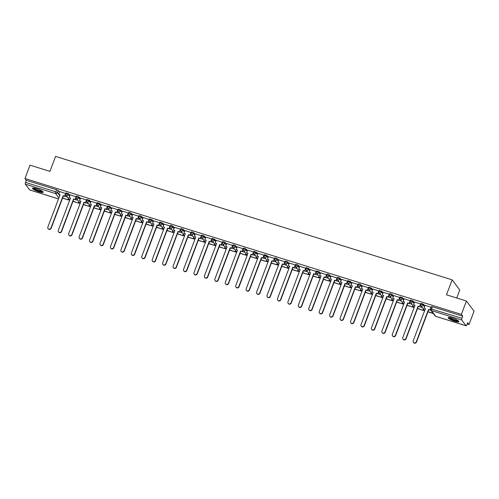 <?xml version="1.0" encoding="UTF-8"?>
<svg xmlns="http://www.w3.org/2000/svg" width="499" height="499" viewBox="0 0 499 499"><rect width="100%" height="100%" fill="white"/><g stroke="black" fill="none" stroke-linecap="round" stroke-linejoin="round"><path stroke-width="0.75" d="M69.885 195.415L68.694 193.83L65.987 192.895L65.706 193.637L68.413 194.566L69.604 196.157M80.32 198.664L79.135 197.08L77.488 196.257L76.428 196.144L76.147 196.887L78.854 197.816L80.046 199.407M90.762 201.914L89.57 200.33L86.863 199.394L86.583 200.136L89.296 201.066L90.481 202.656M101.203 205.164L100.012 203.58L97.305 202.644L97.024 203.386L99.731 204.316L100.923 205.9M111.639 208.414L110.447 206.829L107.74 205.894L107.466 206.636L110.173 207.565L111.358 209.15M122.08 211.663L120.889 210.079L118.182 209.143L117.901 209.886L120.608 210.815L121.8 212.399M132.516 214.913L131.331 213.329L129.684 212.505L128.623 212.393L128.343 213.135L131.05 214.065L132.241 215.649M142.957 218.163L141.766 216.578L140.125 215.755L139.059 215.643L138.778 216.379L141.491 217.314L142.677 218.899M153.399 221.413L152.207 219.828L149.5 218.893L149.22 219.629L151.927 220.564L153.118 222.149M163.834 224.662L162.643 223.078L159.936 222.142L159.661 222.878L162.368 223.814L163.553 225.398M174.276 227.912L173.084 226.328L171.444 225.504L170.377 225.392L170.097 226.128L172.804 227.064L173.995 228.648M184.711 231.162L183.526 229.577L181.879 228.754L180.819 228.642L180.538 229.378L183.245 230.313L184.437 231.898M195.153 234.411L193.961 232.827L192.321 232.004L191.254 231.892L190.974 232.628L193.687 233.563L194.872 235.148M205.594 237.661L204.403 236.077L201.696 235.141L201.415 235.877L204.122 236.813L205.314 238.397M216.03 240.911L214.838 239.327L212.131 238.391L211.857 239.127L214.564 240.063L215.749 241.647M226.471 244.161L225.28 242.57L223.639 241.753L222.573 241.641L222.292 242.377L224.999 243.312L226.19 244.897M236.906 247.41L235.721 245.82L234.075 245.003L233.014 244.89L232.734 245.627L235.441 246.562L236.632 248.146M247.348 250.66L246.157 249.07L244.516 248.252L243.45 248.14L243.169 248.876L245.882 249.812L247.067 251.396M257.79 253.91L256.598 252.319L253.891 251.39L253.611 252.126L256.318 253.062L257.509 254.646M268.225 257.153L267.034 255.569L264.327 254.64L264.052 255.376L266.759 256.311L267.944 257.896M278.667 260.403L277.475 258.819L275.835 257.995L274.768 257.889L274.487 258.625L277.195 259.561L278.386 261.145M289.102 263.653L287.917 262.069L286.27 261.245L285.21 261.139L284.929 261.875L287.636 262.811L288.827 264.395M299.543 266.903L298.352 265.318L296.712 264.495L295.645 264.383L295.364 265.125L298.071 266.061L299.263 267.645M309.985 270.152L308.794 268.568L306.087 267.632L305.806 268.375L308.513 269.31L309.704 270.895M320.42 273.402L319.229 271.818L316.522 270.882L316.247 271.624L318.955 272.56L320.14 274.144M330.862 276.652L329.671 275.068L328.03 274.244L326.964 274.132L326.683 274.874L329.39 275.804L330.581 277.394M341.297 279.902L340.112 278.317L338.465 277.494L337.405 277.382L337.124 278.124L339.831 279.053L341.023 280.644M351.739 283.151L350.548 281.567L347.84 280.631L347.56 281.374L350.267 282.303L351.458 283.894M362.18 286.401L360.989 284.817L359.342 283.993L358.282 283.881L358.001 284.623L360.708 285.553L361.9 287.143M372.616 289.651L371.424 288.066L368.717 287.131L368.443 287.873L371.15 288.802L372.335 290.387M383.057 292.901L381.866 291.316L379.159 290.381L378.878 291.123L381.585 292.052L382.777 293.637M393.493 296.15L392.308 294.566L390.661 293.743L389.6 293.63L389.32 294.373L392.027 295.302L393.218 296.886M403.934 299.4L402.743 297.816L400.036 296.88L399.755 297.622L402.462 298.552L403.654 300.136M414.376 302.65L413.184 301.065L410.477 300.13L410.197 300.866L412.904 301.801L414.095 303.386M424.811 305.899L423.62 304.315L420.913 303.38L420.638 304.116L423.345 305.051L424.53 306.636M454.714 321.237A5.707 1.11 -159.3 0 0 458.868 321.668A5.707 1.11 -159.3 0 0 452.337 318.069A5.707 1.11 -159.3 0 0 448.189 317.632A5.707 1.11 -159.3 0 0 454.714 321.237M39.028 191.841A5.707 1.11 -159.3 0 0 43.176 192.271A5.707 1.11 -159.3 0 0 36.652 188.672A5.707 1.11 -159.3 0 0 32.497 188.235A5.707 1.11 -159.3 0 0 39.028 191.841M68.157 199.756L69.673 200.23M78.599 203.006L80.114 203.48M89.034 206.255L90.55 206.729M99.476 209.505L100.991 209.979M109.917 212.755L111.427 213.223M120.353 216.005L121.868 216.472M130.794 219.254L132.31 219.722M141.229 222.504L142.745 222.972M151.671 225.754L153.187 226.222M162.113 229.004L163.622 229.471M172.548 232.253L174.064 232.721M182.99 235.503L184.505 235.971M193.425 238.753L194.941 239.221M203.866 242.003L205.382 242.47M214.308 245.246L215.817 245.72M224.743 248.496L226.259 248.97M235.185 251.746L236.701 252.22M245.62 254.995L247.136 255.469M256.062 258.245L257.578 258.719M266.503 261.495L268.013 261.969M276.939 264.744L278.454 265.219M287.38 267.994L288.896 268.468M297.816 271.244L299.331 271.718M308.257 274.494L309.773 274.968M318.693 277.743L320.208 278.217M329.134 280.993L330.65 281.467M339.576 284.243L341.091 284.717M350.011 287.493L351.527 287.967M360.453 290.742L361.968 291.216M370.888 293.992L372.404 294.466M381.33 297.242L382.845 297.71M391.771 300.492L393.287 300.959M402.206 303.741L403.722 304.209M412.648 306.991L414.164 307.459M423.083 310.241L424.599 310.709M467.189 323.97L469.004 324.531L467.65 322.734L466.864 324.818A1.466 0.418 107.3 0 1 466.128 325.81A1.466 0.418 107.3 0 1 466.054 325.753L461.743 320.009L431.429 310.571L435.739 316.316L466.054 325.753M456.741 298.003L459.766 289.994L452.15 279.839L446.493 294.809L466.434 301.022L461.382 314.382L24.95 178.523L29.996 165.163L49.937 171.375L55.595 156.399L452.15 279.839M466.434 301.022L474.05 311.17L469.004 324.531M29.784 189.951A1.466 0.418 -72.7 0 1 29.691 189.951A1.466 0.418 -72.7 0 1 29.622 189.901L25.312 184.15A1.466 0.418 -72.7 0 1 25.511 182.403L26.297 180.32L56.612 189.757L58.252 190.581L59.443 192.165M26.297 180.32L24.95 178.523M430.6 308.812L461.943 318.256L462.729 316.179L461.382 314.382M461.943 318.256A1.466 0.418 107.3 0 0 461.743 320.009M431.117 307.259L425.036 305.307M420.676 304.01L414.569 302.026L413.565 304.789L415.006 305.238L402.774 337.598A1.684 1.578 -36.9 0 0 404.521 339.663A1.684 1.578 -36.9 0 0 405.855 338.553L418.081 306.193L419.721 306.904L420.545 304.721M410.24 300.76L404.159 298.807M399.799 297.51L393.717 295.558M389.357 294.26L383.282 292.308M378.922 291.011L372.815 289.027L371.811 291.79L373.246 292.239L361.02 324.599A1.684 1.578 -36.9 0 0 362.767 326.664A1.684 1.578 -36.9 0 0 364.095 325.554L376.327 293.194L377.961 293.911L378.791 291.722M368.48 287.761L362.374 285.777L361.37 288.541L362.81 288.99L350.579 321.35A1.684 1.578 -36.9 0 0 352.325 323.414A1.684 1.578 -36.9 0 0 353.66 322.31L365.886 289.944L367.526 290.661L368.349 288.472M358.045 284.511L351.963 282.559M347.603 281.261L341.522 279.309M337.162 278.012L331.087 276.059M326.726 274.768L320.645 272.816M316.285 271.518L310.203 269.566M305.85 268.269L299.768 266.316M295.408 265.019L289.326 263.067M284.966 261.769L278.891 259.817M274.531 258.519L268.45 256.567M264.09 255.27L257.983 253.28L256.979 256.043L258.42 256.492L246.188 288.852A1.684 1.578 -36.9 0 0 247.934 290.923A1.684 1.578 -36.9 0 0 249.269 289.813L261.495 257.453L263.135 258.164L263.959 255.981M253.654 252.02L247.573 250.068M243.213 248.77L237.131 246.818M232.771 245.52L226.696 243.568M222.336 242.271L216.254 240.318M211.894 239.021L205.813 237.069M201.459 235.771L195.377 233.819M191.017 232.522L184.936 230.569M180.576 229.272L174.5 227.319M170.14 226.022L164.059 224.07M159.699 222.772L153.592 220.789L152.588 223.552L154.029 224.001L141.797 256.361A1.684 1.578 -36.9 0 0 143.544 258.426A1.684 1.578 -36.9 0 0 144.878 257.316L157.104 224.955L158.744 225.667L159.568 223.483M149.263 219.523L143.157 217.539L142.146 220.302L143.587 220.751L131.362 253.112A1.684 1.578 -36.9 0 0 133.102 255.176A1.684 1.578 -36.9 0 0 134.437 254.066L146.669 221.706L148.303 222.417L149.126 220.234M138.822 216.273L132.74 214.321M128.38 213.023L122.305 211.071M117.945 209.773L111.863 207.821M107.503 206.524L101.397 204.54L100.393 207.303L101.833 207.752L89.602 240.113A1.684 1.578 -36.9 0 0 91.348 242.177A1.684 1.578 -36.9 0 0 92.683 241.067L104.909 208.707L106.549 209.424L107.372 207.235M97.068 203.274L90.986 201.322M86.626 200.024L80.545 198.072M76.185 196.774L70.11 194.822M65.749 193.525L59.668 191.579M430.837 310.203L430.213 310.004M462.729 316.179L432.421 306.742L431.354 306.629L430.568 308.713A1.466 1.466 0 0 0 430.768 310.104L435.078 315.855A1.466 1.466 0 0 0 435.814 316.372A1.466 0.418 107.3 0 0 435.901 316.366M422.372 307.565L419.778 306.754M411.937 304.315L409.336 303.511M401.495 301.065L398.894 300.261M391.06 297.816L388.459 297.011M380.618 294.566L378.017 293.761M370.177 291.316L367.582 290.512M359.742 288.073L357.141 287.262M349.3 284.823L346.699 284.012M338.865 281.573L336.264 280.762M328.423 278.323L325.822 277.513M317.982 275.074L315.387 274.263M307.546 271.824L304.945 271.013M297.105 268.574L294.504 267.763M286.669 265.325L284.068 264.514M276.228 262.075L273.627 261.264M265.786 258.825L263.191 258.014M255.351 255.575L252.75 254.764M244.909 252.326L242.308 251.515M234.474 249.076L231.873 248.265M224.032 245.826L221.431 245.015M213.591 242.576L210.996 241.766M203.155 239.327L200.554 238.516M192.714 236.077L190.113 235.266M182.278 232.827L179.677 232.016M171.837 229.577L169.236 228.767M161.395 226.328L158.801 225.517M150.96 223.078L148.359 222.273M140.518 219.828L137.917 219.024M130.083 216.578L127.482 215.774M119.641 213.329L117.04 212.524M109.2 210.079L106.605 209.274M98.765 206.829L96.164 206.025M88.323 203.586L85.722 202.775M77.888 200.336L75.287 199.525M67.446 197.086L64.845 196.275M416.291 341.803L416.49 342.071A1.684 1.578 143.1 0 1 413.609 342.601L413.409 342.333A1.684 1.578 -36.9 0 0 416.291 341.803L428.522 309.442L430.157 310.153L430.475 309.311M425.042 305.288L424.007 308.039L425.441 308.488L413.216 340.848A1.684 1.578 -36.9 0 0 413.409 342.333M424.007 308.039L425.373 308.669M430.999 307.141L429.957 309.891M427.911 311.85L433.344 313.54M427.98 311.669L433.144 313.278M416.49 342.071L428.716 309.711L430.157 310.153M458.344 320.876A4.94 0.961 20.7 0 1 458.157 321.019A4.94 0.961 20.7 0 1 452.911 319.828A4.94 0.961 20.7 0 1 449.106 317.383M449.643 317.433A4.572 0.892 -159.3 0 0 453.541 319.61A4.572 0.892 -159.3 0 0 457.907 320.558M448.495 317.426A5.67 1.104 -159.3 0 0 453.341 320.146A5.67 1.104 -159.3 0 0 458.774 321.312M42.652 191.479A4.94 0.961 20.7 0 1 42.465 191.622A4.94 0.961 20.7 0 1 37.225 190.431A4.94 0.961 20.7 0 1 33.414 187.986M33.951 188.036A4.572 0.892 -159.3 0 0 37.855 190.213A4.572 0.892 -159.3 0 0 42.215 191.161M32.803 188.029A5.67 1.104 -159.3 0 0 37.65 190.749A5.67 1.104 -159.3 0 0 43.082 191.915M405.855 338.553L406.049 338.821A1.684 1.578 143.1 0 1 403.167 339.351L402.967 339.083M413.565 304.789L414.937 305.419M420.563 303.891L419.522 306.642M417.47 308.6L423.052 310.334L423.52 309.093M417.538 308.419L423.052 310.334M423.32 308.831L422.853 310.072M406.049 338.821L418.281 306.461L419.721 306.904M395.414 335.303L395.613 335.571A1.684 1.578 143.1 0 1 392.725 336.101L392.532 335.833A1.684 1.578 -36.9 0 0 395.414 335.303L407.639 302.943L409.28 303.654L410.103 301.471M404.165 298.789L403.123 301.539L404.564 301.989L392.339 334.349A1.684 1.578 -36.9 0 0 392.532 335.833M403.123 301.539L404.496 302.169M410.122 300.641L409.08 303.392M407.034 305.351L412.611 307.085L413.078 305.843M407.103 305.17L412.611 307.085M412.885 305.581L412.411 306.823M395.613 335.571L407.839 303.211L409.28 303.654M384.972 332.053L385.172 332.322A1.684 1.578 143.1 0 1 382.29 332.852L382.091 332.59A1.684 1.578 -36.9 0 0 384.972 332.053L397.204 299.693L398.838 300.404L399.668 298.221M393.73 295.539L392.688 298.29L394.123 298.739L381.897 331.099A1.684 1.578 -36.9 0 0 382.091 332.59M392.688 298.29L394.054 298.92M399.68 297.392L398.645 300.142M396.593 302.101L402.169 303.835L402.643 302.594M396.661 301.92L402.169 303.835M402.444 302.332L401.976 303.573M385.172 332.322L397.404 299.961L398.838 300.404M374.537 328.804L374.737 329.072A1.684 1.578 143.1 0 1 371.849 329.602L371.649 329.34A1.684 1.578 -36.9 0 0 374.537 328.804L386.762 296.443L388.403 297.154L389.226 294.971M383.288 292.289L382.246 295.04L383.687 295.489L371.456 327.849A1.684 1.578 -36.9 0 0 371.649 329.34M382.246 295.04L383.619 295.67M389.245 294.142L388.203 296.893M386.151 298.851L391.734 300.585L392.202 299.344M386.22 298.67L391.734 300.585M392.002 299.082L391.534 300.323M374.737 329.072L386.962 296.712L388.403 297.154M364.095 325.554L364.295 325.822A1.684 1.578 143.1 0 1 361.413 326.352L361.214 326.09M371.811 291.79L373.177 292.42M378.803 290.892L377.762 293.643M375.716 295.601L381.292 297.335L381.766 296.094M375.784 295.42L381.292 297.335M381.567 295.832L381.093 297.073M364.295 325.822L376.52 293.462L377.961 293.911M353.66 322.31L353.853 322.572A1.684 1.578 143.1 0 1 350.972 323.103L350.772 322.841M361.37 288.541L362.742 289.171M368.368 287.642L367.326 290.393M365.274 292.352L370.857 294.086L371.325 292.844M365.343 292.171L370.857 294.086M371.125 292.582L370.657 293.824M353.853 322.572L366.085 290.212L367.526 290.661M343.218 319.061L343.418 319.323A1.684 1.578 143.1 0 1 340.53 319.853L340.337 319.591A1.684 1.578 -36.9 0 0 343.218 319.061L355.45 286.694L357.084 287.412L357.908 285.222M351.97 282.54L350.928 285.291L352.369 285.74L340.143 318.1A1.684 1.578 -36.9 0 0 340.337 319.591M350.928 285.291L352.3 285.921M357.926 284.393L356.885 287.143M354.839 289.102L360.415 290.842L360.883 289.595M354.908 288.921L360.415 290.842M360.69 289.333L360.216 290.574M343.418 319.323L355.644 286.962L357.084 287.412M332.783 315.811L332.976 316.073A1.684 1.578 143.1 0 1 330.095 316.603L329.895 316.341A1.684 1.578 -36.9 0 0 332.783 315.811L345.009 283.451L346.643 284.162L347.472 281.972M341.534 279.29L340.493 282.041L341.927 282.49L329.702 314.85A1.684 1.578 -36.9 0 0 329.895 316.341M340.493 282.041L341.859 282.671M347.485 281.143L346.449 283.894M344.397 285.852L349.974 287.592L350.448 286.345M344.466 285.671L349.974 287.592M350.248 286.083L349.78 287.324M332.976 316.073L345.208 283.713L346.643 284.162M322.342 312.561L322.541 312.823A1.684 1.578 143.1 0 1 319.653 313.353L319.454 313.091A1.684 1.578 -36.9 0 0 322.342 312.561L334.567 280.201L336.207 280.912L337.031 278.723M331.093 276.041L330.051 278.791L331.492 279.24L319.26 311.601A1.684 1.578 -36.9 0 0 319.454 313.091M330.051 278.791L331.423 279.421M337.05 277.893L336.008 280.644M333.956 282.602L339.538 284.343L340.006 283.095M334.024 282.422L339.538 284.343M339.807 282.833L339.339 284.074M322.541 312.823L334.767 280.463L336.207 280.912M311.9 309.311L312.1 309.573A1.684 1.578 143.1 0 1 309.218 310.104L309.018 309.842A1.684 1.578 -36.9 0 0 311.9 309.311L324.132 276.951L325.766 277.662L326.596 275.473M320.651 272.791L319.616 275.542L321.05 275.991L308.825 308.351A1.684 1.578 -36.9 0 0 309.018 309.842M319.616 275.542L320.982 276.172M326.608 274.643L325.566 277.394M323.52 279.353L329.097 281.093L329.571 279.845M323.589 279.172L329.097 281.093M329.371 279.583L328.897 280.825M312.1 309.573L324.325 277.213L325.766 277.662M301.465 306.062L301.658 306.324A1.684 1.578 143.1 0 1 298.776 306.854L298.577 306.592A1.684 1.578 -36.9 0 0 301.465 306.062L313.69 273.702L315.331 274.413L316.154 272.223M310.216 269.541L309.174 272.292L310.615 272.741L298.383 305.101A1.684 1.578 -36.9 0 0 298.577 306.592M309.174 272.292L310.546 272.922M316.173 271.394L315.131 274.144M313.079 276.103L318.661 277.843L319.129 276.596M313.147 275.922L318.661 277.843M318.93 276.334L318.462 277.575M301.658 306.324L313.89 273.963L315.331 274.413M291.023 302.812L291.223 303.074A1.684 1.578 143.1 0 1 288.335 303.604L288.141 303.342A1.684 1.578 -36.9 0 0 291.023 302.812L303.255 270.452L304.889 271.163L305.712 268.973M299.774 266.291L298.733 269.042L300.173 269.491L287.948 301.851A1.684 1.578 -36.9 0 0 288.141 303.342M298.733 269.042L300.105 269.672M305.731 268.144L304.689 270.895M302.644 272.853L308.22 274.593L308.688 273.346M302.712 272.672L308.22 274.593M308.494 273.084L308.02 274.325M291.223 303.074L303.448 270.714L304.889 271.163M280.588 299.562L280.781 299.824A1.684 1.578 143.1 0 1 277.899 300.354L277.7 300.092A1.684 1.578 -36.9 0 0 280.588 299.562L292.813 267.202L294.447 267.913L295.277 265.724M289.339 263.042L288.297 265.792L289.732 266.241L277.506 298.602A1.684 1.578 -36.9 0 0 277.7 300.092M288.297 265.792L289.663 266.422M295.289 264.894L294.254 267.651M292.202 269.603L297.778 271.344L298.252 270.096M292.271 269.423L297.778 271.344M298.053 269.834L297.585 271.076M280.781 299.824L293.013 267.464L294.447 267.913M270.146 296.312L270.346 296.574A1.684 1.578 143.1 0 1 267.458 297.105L267.258 296.843A1.684 1.578 -36.9 0 0 270.146 296.312L282.372 263.952L284.012 264.663L284.835 262.48M278.897 259.792L277.856 262.543L279.297 262.992L267.065 295.352A1.684 1.578 -36.9 0 0 267.258 296.843M277.856 262.543L279.228 263.173M284.854 261.644L283.812 264.401M281.76 266.354L287.343 268.094L287.811 266.846M281.829 266.173L287.343 268.094M287.611 266.585L287.143 267.826M270.346 296.574L282.571 264.214L284.012 264.663M259.705 293.063L259.904 293.325A1.684 1.578 143.1 0 1 257.022 293.855L256.823 293.593A1.684 1.578 -36.9 0 0 259.705 293.063L271.936 260.703L273.571 261.414L274.4 259.231M268.456 256.542L267.42 259.293L268.855 259.742L256.629 292.102A1.684 1.578 -36.9 0 0 256.823 293.593M267.42 259.293L268.786 259.923M274.413 258.395L273.371 261.152M271.325 263.104L276.901 264.844L277.375 263.597M271.394 262.923L276.901 264.844M277.176 263.335L276.702 264.582M259.904 293.325L272.13 260.965L273.571 261.414M249.269 289.813L249.463 290.075A1.684 1.578 143.1 0 1 246.581 290.605L246.381 290.343M256.979 256.043L258.351 256.673M263.977 255.145L262.936 257.902M260.883 259.854L266.466 261.595L266.934 260.347M260.952 259.673L266.466 261.595M266.734 260.085L266.266 261.333M249.463 290.075L261.694 257.715L263.135 258.164M238.828 286.563L239.027 286.825A1.684 1.578 143.1 0 1 236.139 287.355L235.946 287.093A1.684 1.578 -36.9 0 0 238.828 286.563L251.059 254.203L252.694 254.914L253.517 252.731M247.579 250.043L246.537 252.793L247.978 253.243L235.753 285.603A1.684 1.578 -36.9 0 0 235.946 287.093M246.537 252.793L247.909 253.423M253.536 251.895L252.494 254.652M250.448 256.605L256.024 258.345L256.492 257.097M250.517 256.424L256.024 258.345M256.299 256.835L255.825 258.083M239.027 286.825L251.253 254.465L252.694 254.914M228.392 283.313L228.586 283.575A1.684 1.578 143.1 0 1 225.704 284.106L225.504 283.844A1.684 1.578 -36.9 0 0 228.392 283.313L240.618 250.953L242.252 251.664L243.082 249.481M237.144 246.793L236.102 249.55L237.536 249.993L225.311 282.353A1.684 1.578 -36.9 0 0 225.504 283.844M236.102 249.55L237.468 250.174M243.094 248.645L242.059 251.402M240.007 253.361L245.583 255.095L246.057 253.854M240.075 253.174L245.583 255.095M245.857 253.586L245.389 254.833M228.586 283.575L240.817 251.215L242.252 251.664M217.951 280.064L218.15 280.326A1.684 1.578 143.1 0 1 215.262 280.856L215.063 280.594A1.684 1.578 -36.9 0 0 217.951 280.064L230.176 247.704L231.817 248.415L232.64 246.232M226.702 243.543L225.66 246.3L227.101 246.743L214.869 279.103A1.684 1.578 -36.9 0 0 215.063 280.594M225.66 246.3L227.033 246.924M232.659 245.396L231.617 248.153M229.565 250.111L235.148 251.845L235.615 250.604M229.634 249.93L235.148 251.845M235.416 250.336L234.948 251.583M218.15 280.326L230.376 247.966L231.817 248.415M207.509 276.814L207.709 277.076A1.684 1.578 143.1 0 1 204.827 277.612L204.627 277.344A1.684 1.578 -36.9 0 0 207.509 276.814L219.741 244.454L221.375 245.165L222.205 242.982M216.26 240.293L215.225 243.05L216.66 243.493L204.434 275.853A1.684 1.578 -36.9 0 0 204.627 277.344M215.225 243.05L216.591 243.674M222.217 242.146L221.176 244.903M219.13 246.862L224.706 248.596L225.18 247.354M219.198 246.681L224.706 248.596M224.98 247.086L224.506 248.334M207.709 277.076L219.934 244.716L221.375 245.165M197.074 273.564L197.267 273.826A1.684 1.578 143.1 0 1 194.385 274.363L194.186 274.094A1.684 1.578 -36.9 0 0 197.074 273.564L209.299 241.204L210.94 241.915L211.763 239.732M205.825 237.044L204.783 239.801L206.224 240.244L193.992 272.604A1.684 1.578 -36.9 0 0 194.186 274.094M204.783 239.801L206.156 240.424M211.782 238.902L210.74 241.653M208.688 243.612L214.271 245.346L214.738 244.105M208.757 243.431L214.271 245.346M214.539 243.836L214.071 245.084M197.267 273.826L209.499 241.466L210.94 241.915M186.632 270.315L186.832 270.577A1.684 1.578 143.1 0 1 183.944 271.113L183.751 270.845A1.684 1.578 -36.9 0 0 186.632 270.315L198.864 237.954L200.498 238.665L201.322 236.482M195.383 233.794L194.342 236.551L195.783 236.994L183.557 269.36A1.684 1.578 -36.9 0 0 183.751 270.845M194.342 236.551L195.714 237.175M201.34 235.653L200.299 238.403M198.253 240.362L203.829 242.096L204.297 240.855M198.321 240.181L203.829 242.096M204.103 240.587L203.629 241.834M186.832 270.577L199.057 238.216L200.498 238.665M176.197 267.065L176.39 267.327A1.684 1.578 143.1 0 1 173.509 267.863L173.309 267.595A1.684 1.578 -36.9 0 0 176.197 267.065L188.422 234.705L190.057 235.416L190.886 233.233M184.948 230.544L183.906 233.301L185.341 233.75L173.116 266.11A1.684 1.578 -36.9 0 0 173.309 267.595M183.906 233.301L185.272 233.931M190.899 232.403L189.863 235.154M187.811 237.112L193.387 238.846L193.862 237.605M187.88 236.931L193.387 238.846M193.662 237.337L193.194 238.584M176.39 267.327L188.622 234.967L190.057 235.416M165.755 263.815L165.955 264.083A1.684 1.578 143.1 0 1 163.067 264.613L162.867 264.345A1.684 1.578 -36.9 0 0 165.755 263.815L177.981 231.455L179.621 232.166L180.445 229.983M174.507 227.294L173.465 230.051L174.906 230.501L162.674 262.861A1.684 1.578 -36.9 0 0 162.867 264.345M173.465 230.051L174.837 230.681M180.463 229.153L179.422 231.904M177.37 233.863L182.952 235.597L183.42 234.355M177.438 233.682L182.952 235.597M183.22 234.087L182.753 235.335M165.955 264.083L178.18 231.717L179.621 232.166M155.314 260.565L155.513 260.834A1.684 1.578 143.1 0 1 152.632 261.364L152.432 261.096A1.684 1.578 -36.9 0 0 155.314 260.565L167.545 228.205L169.18 228.916L170.009 226.733M164.065 224.045L163.03 226.802L164.464 227.251L152.239 259.611A1.684 1.578 -36.9 0 0 152.432 261.096M163.03 226.802L164.396 227.432M170.022 225.904L168.98 228.654M166.934 230.613L172.511 232.347L172.985 231.106M167.003 230.432L172.511 232.347M172.785 230.837L172.311 232.085M155.513 260.834L167.739 228.473L169.18 228.916M144.878 257.316L145.072 257.584A1.684 1.578 143.1 0 1 142.19 258.114L141.99 257.846M152.588 223.552L153.96 224.182M159.586 222.654L158.545 225.405M156.493 227.363L162.075 229.097L162.543 227.856M156.561 227.182L162.075 229.097M162.343 227.594L161.876 228.835M145.072 257.584L157.304 225.224L158.744 225.667M134.437 254.066L134.636 254.334A1.684 1.578 143.1 0 1 131.748 254.864L131.555 254.596M142.146 220.302L143.519 220.932M149.145 219.404L148.103 222.155M146.057 224.113L151.634 225.847L152.101 224.606M146.126 223.932L151.634 225.847M151.908 224.344L151.434 225.585M134.636 254.334L146.862 221.974L148.303 222.417M124.002 250.816L124.195 251.084A1.684 1.578 143.1 0 1 121.313 251.615L121.114 251.346A1.684 1.578 -36.9 0 0 124.002 250.816L136.227 218.456L137.861 219.167L138.691 216.984M132.753 214.302L131.711 217.053L133.146 217.502L120.92 249.862A1.684 1.578 -36.9 0 0 121.114 251.346M131.711 217.053L133.077 217.683M138.703 216.154L137.668 218.905M135.616 220.864L141.192 222.598L141.666 221.356M135.684 220.683L141.192 222.598M141.467 221.094L140.999 222.336M124.195 251.084L136.427 218.724L137.861 219.167M113.56 247.566L113.76 247.835A1.684 1.578 143.1 0 1 110.872 248.365L110.672 248.103A1.684 1.578 -36.9 0 0 113.56 247.566L125.785 215.206L127.426 215.917L128.249 213.734M122.311 211.052L121.269 213.803L122.71 214.252L110.479 246.612A1.684 1.578 -36.9 0 0 110.672 248.103M121.269 213.803L122.642 214.433M128.268 212.905L127.226 215.655M125.174 217.614L130.757 219.348L131.225 218.107M125.243 217.433L130.757 219.348M131.025 217.845L130.557 219.086M113.76 247.835L125.985 215.474L127.426 215.917M103.118 244.317L103.318 244.585A1.684 1.578 143.1 0 1 100.436 245.115L100.237 244.853A1.684 1.578 -36.9 0 0 103.118 244.317L115.35 211.956L116.984 212.674L117.814 210.484M111.87 207.802L110.834 210.553L112.269 211.002L100.043 243.362A1.684 1.578 -36.9 0 0 100.237 244.853M110.834 210.553L112.2 211.183M117.826 209.655L116.785 212.406M114.739 214.364L120.315 216.098L120.789 214.857M114.807 214.183L120.315 216.098M120.59 214.595L120.116 215.836M103.318 244.585L115.543 212.225L116.984 212.674M92.683 241.067L92.876 241.335A1.684 1.578 143.1 0 1 89.995 241.865L89.795 241.603M100.393 207.303L101.765 207.933M107.391 206.405L106.349 209.156M104.297 211.114L109.88 212.848L110.348 211.607M104.366 210.934L109.88 212.848M110.148 211.345L109.68 212.586M92.876 241.335L105.108 208.975L106.549 209.424M82.241 237.823L82.441 238.085A1.684 1.578 143.1 0 1 79.553 238.616L79.36 238.354A1.684 1.578 -36.9 0 0 82.241 237.823L94.473 205.457L96.107 206.174L96.931 203.985M90.993 201.303L89.951 204.054L91.392 204.503L79.166 236.863A1.684 1.578 -36.9 0 0 79.36 238.354M89.951 204.054L91.323 204.684M96.949 203.155L95.908 205.906M93.862 207.865L99.438 209.599L99.906 208.357M93.931 207.684L99.438 209.599M99.713 208.095L99.239 209.337M82.441 238.085L94.667 205.725L96.107 206.174M71.806 234.574L71.999 234.836A1.684 1.578 143.1 0 1 69.118 235.366L68.918 235.104A1.684 1.578 -36.9 0 0 71.806 234.574L84.032 202.214L85.666 202.925L86.495 200.735M80.557 198.053L79.516 200.804L80.95 201.253L68.725 233.613A1.684 1.578 -36.9 0 0 68.918 235.104M79.516 200.804L80.882 201.434M86.508 199.906L85.472 202.656M83.42 204.615L88.997 206.355L89.471 205.108M83.489 204.434L88.997 206.355M89.271 204.846L88.803 206.087M71.999 234.836L84.231 202.475L85.666 202.925M61.365 231.324L61.564 231.586A1.684 1.578 143.1 0 1 58.676 232.116L58.477 231.854A1.684 1.578 -36.9 0 0 61.365 231.324L73.59 198.964L75.23 199.675L76.054 197.485M70.116 194.803L69.074 197.554L70.515 198.003L58.283 230.363A1.684 1.578 -36.9 0 0 58.477 231.854M69.074 197.554L70.446 198.184M76.073 196.656L75.031 199.407M72.979 201.365L78.561 203.105L79.029 201.858M73.047 201.184L78.561 203.105M78.83 201.596L78.362 202.837M61.564 231.586L73.79 199.226L75.23 199.675M50.923 228.074L51.123 228.336A1.684 1.578 143.1 0 1 48.241 228.866L48.041 228.604A1.684 1.578 -36.9 0 0 50.923 228.074L63.155 195.714L64.789 196.425L65.619 194.236M59.674 191.554L58.639 194.304L60.073 194.753L47.848 227.114A1.684 1.578 -36.9 0 0 48.041 228.604M58.639 194.304L60.005 194.934M65.631 193.406L64.589 196.157M62.543 198.115L68.12 199.856L68.594 198.608M62.612 197.935L68.12 199.856M68.394 198.346L67.92 199.588M51.123 228.336L63.348 195.976L64.789 196.425M68.694 193.83L68.413 194.566A1.466 1.372 143.1 0 1 66.567 195.496A1.466 1.372 -36.9 0 1 65.737 193.737L65.706 193.637A1.466 1.466 0 0 0 65.905 195.028L69.717 200.111M79.135 197.08L78.854 197.816A1.466 1.372 143.1 0 1 77.008 198.745A1.466 1.372 -36.9 0 1 76.179 196.986L76.147 196.887A1.466 1.466 0 0 0 76.347 198.278L80.158 203.361M89.57 200.33L89.296 201.066A1.466 1.372 143.1 0 1 87.45 201.995A1.466 1.372 -36.9 0 1 86.614 200.236L86.583 200.136A1.466 1.466 0 0 0 86.782 201.527L90.593 206.611M100.012 203.58L99.731 204.316A1.466 1.372 143.1 0 1 97.885 205.245A1.466 1.372 -36.9 0 1 97.055 203.486L97.024 203.386A1.466 1.466 0 0 0 97.224 204.777L101.035 209.861M110.447 206.829L110.173 207.565A1.466 1.372 143.1 0 1 108.327 208.495A1.466 1.372 -36.9 0 1 107.497 206.736L107.466 206.636A1.466 1.466 0 0 0 107.665 208.027L111.477 213.11M120.889 210.079L120.608 210.815A1.466 1.372 143.1 0 1 118.762 211.744A1.466 1.372 -36.9 0 1 117.932 209.985L117.901 209.886A1.466 1.466 0 0 0 118.101 211.277L121.912 216.36M131.331 213.329L131.05 214.065A1.466 1.372 143.1 0 1 129.204 214.994A1.466 1.372 -36.9 0 1 128.374 213.235L128.343 213.135A1.466 1.466 0 0 0 128.542 214.526L132.354 219.61M141.766 216.578L141.491 217.314A1.466 1.372 143.1 0 1 139.645 218.244A1.466 1.372 -36.9 0 1 138.809 216.485L138.778 216.379A1.466 1.466 0 0 0 138.978 217.776L142.789 222.86M152.207 219.828L151.927 220.564A1.466 1.372 143.1 0 1 150.08 221.494A1.466 1.372 -36.9 0 1 149.251 219.735L149.22 219.629A1.466 1.466 0 0 0 149.419 221.026L153.23 226.103M162.643 223.078L162.368 223.814A1.466 1.372 143.1 0 1 160.522 224.743A1.466 1.372 -36.9 0 1 159.692 222.984L159.661 222.878A1.466 1.466 0 0 0 159.855 224.276L163.672 229.353M173.084 226.328L172.804 227.064A1.466 1.372 143.1 0 1 170.957 227.993A1.466 1.372 -36.9 0 1 170.128 226.234L170.097 226.128A1.466 1.466 0 0 0 170.296 227.525L174.107 232.603M183.526 229.577L183.245 230.313A1.466 1.372 143.1 0 1 181.399 231.243A1.466 1.372 -36.9 0 1 180.569 229.478L180.538 229.378A1.466 1.466 0 0 0 180.738 230.775L184.549 235.852M193.961 232.827L193.687 233.563A1.466 1.372 143.1 0 1 191.841 234.486A1.466 1.372 -36.9 0 1 191.005 232.727L190.974 232.628A1.466 1.466 0 0 0 191.173 234.025L194.984 239.102M204.403 236.077L204.122 236.813A1.466 1.372 143.1 0 1 202.276 237.736A1.466 1.372 -36.9 0 1 201.446 235.977L201.415 235.877A1.466 1.466 0 0 0 201.615 237.274L205.426 242.352M214.838 239.327L214.564 240.063A1.466 1.372 143.1 0 1 212.717 240.986A1.466 1.372 -36.9 0 1 211.888 239.227L211.857 239.127A1.466 1.466 0 0 0 212.05 240.524L215.867 245.602M225.28 242.57L224.999 243.312A1.466 1.372 143.1 0 1 223.153 244.236A1.466 1.372 -36.9 0 1 222.323 242.477L222.292 242.377A1.466 1.466 0 0 0 222.492 243.774L226.303 248.851M235.721 245.82L235.441 246.562A1.466 1.372 143.1 0 1 233.594 247.485A1.466 1.372 -36.9 0 1 232.765 245.726L232.734 245.627A1.466 1.466 0 0 0 232.933 247.024L236.744 252.101M246.157 249.07L245.882 249.812A1.466 1.372 143.1 0 1 244.036 250.735A1.466 1.372 -36.9 0 1 243.2 248.976L243.169 248.876A1.466 1.466 0 0 0 243.369 250.273L247.18 255.351M256.598 252.319L256.318 253.062A1.466 1.372 143.1 0 1 254.471 253.985A1.466 1.372 -36.9 0 1 253.642 252.226L253.611 252.126A1.466 1.466 0 0 0 253.81 253.523L257.621 258.601M267.034 255.569L266.759 256.311A1.466 1.372 143.1 0 1 264.913 257.234A1.466 1.372 -36.9 0 1 264.083 255.476L264.052 255.376A1.466 1.466 0 0 0 264.245 256.773L268.063 261.85M277.475 258.819L277.195 259.561A1.466 1.372 143.1 0 1 275.348 260.484A1.466 1.372 -36.9 0 1 274.519 258.725L274.487 258.625A1.466 1.466 0 0 0 274.687 260.023L278.498 265.1M287.917 262.069L287.636 262.811A1.466 1.372 143.1 0 1 285.79 263.734A1.466 1.372 -36.9 0 1 284.96 261.975L284.929 261.875A1.466 1.466 0 0 0 285.129 263.272L288.94 268.35M298.352 265.318L298.071 266.061A1.466 1.372 143.1 0 1 296.231 266.984A1.466 1.372 -36.9 0 1 295.396 265.225L295.364 265.125A1.466 1.466 0 0 0 295.564 266.522L299.375 271.599M308.794 268.568L308.513 269.31A1.466 1.372 143.1 0 1 306.667 270.233A1.466 1.372 -36.9 0 1 305.837 268.474L305.806 268.375A1.466 1.466 0 0 0 306.006 269.772L309.817 274.849M319.229 271.818L318.955 272.56A1.466 1.372 143.1 0 1 317.108 273.483A1.466 1.372 -36.9 0 1 316.279 271.724L316.247 271.624A1.466 1.466 0 0 0 316.441 273.022L320.258 278.099M329.671 275.068L329.39 275.804A1.466 1.372 143.1 0 1 327.544 276.733A1.466 1.372 -36.9 0 1 326.714 274.974L326.683 274.874A1.466 1.466 0 0 0 326.882 276.271L330.694 281.349M340.112 278.317L339.831 279.053A1.466 1.372 143.1 0 1 337.985 279.983A1.466 1.372 -36.9 0 1 337.156 278.224L337.124 278.124A1.466 1.466 0 0 0 337.324 279.515L341.135 284.598M350.548 281.567L350.267 282.303A1.466 1.372 143.1 0 1 348.427 283.232A1.466 1.372 -36.9 0 1 347.591 281.473L347.56 281.374A1.466 1.466 0 0 0 347.759 282.765L351.57 287.848M360.989 284.817L360.708 285.553A1.466 1.372 143.1 0 1 358.862 286.482A1.466 1.372 -36.9 0 1 358.033 284.723L358.001 284.623A1.466 1.466 0 0 0 358.201 286.014L362.012 291.098M371.424 288.066L371.15 288.802A1.466 1.372 143.1 0 1 369.304 289.732A1.466 1.372 -36.9 0 1 368.474 287.973L368.443 287.873A1.466 1.466 0 0 0 368.636 289.264L372.454 294.348M381.866 291.316L381.585 292.052A1.466 1.372 143.1 0 1 379.739 292.982A1.466 1.372 -36.9 0 1 378.909 291.223L378.878 291.123A1.466 1.466 0 0 0 379.078 292.514L382.889 297.597M392.308 294.566L392.027 295.302A1.466 1.372 143.1 0 1 390.181 296.231A1.466 1.372 -36.9 0 1 389.351 294.472L389.32 294.373A1.466 1.466 0 0 0 389.519 295.764L393.331 300.847M402.743 297.816L402.462 298.552A1.466 1.372 143.1 0 1 400.622 299.481A1.466 1.372 -36.9 0 1 399.786 297.722L399.755 297.622A1.466 1.466 0 0 0 399.955 299.013L403.766 304.097M413.184 301.065L412.904 301.801A1.466 1.372 143.1 0 1 411.057 302.731A1.466 1.372 -36.9 0 1 410.228 300.972L410.197 300.866A1.466 1.466 0 0 0 410.396 302.263L414.207 307.347M423.62 304.315L423.345 305.051A1.466 1.372 143.1 0 1 421.499 305.981A1.466 1.372 -36.9 0 1 420.669 304.222L420.638 304.116A1.466 1.466 0 0 0 420.832 305.513L424.649 310.59M58.252 190.581L57.466 192.664L58.657 194.248M58.919 194.598L59.73 195.67M58.876 197.922L55.62 193.587L25.312 184.15M29.622 189.901L58.514 198.889M432.421 306.742L431.635 308.819A1.466 0.418 -72.7 0 0 431.429 310.571A1.466 1.372 143.1 0 1 430.768 310.104M56.612 189.757L55.826 191.841L57.466 192.664A1.466 1.372 -36.9 0 1 55.62 193.587A1.466 0.418 -72.7 0 1 55.826 191.841L25.511 182.403M466.128 325.81L435.814 316.372A1.466 0.418 107.3 0 1 435.739 316.316A1.466 1.372 143.1 0 1 435.078 315.855M29.691 189.951L58.502 198.92"/></g></svg>
